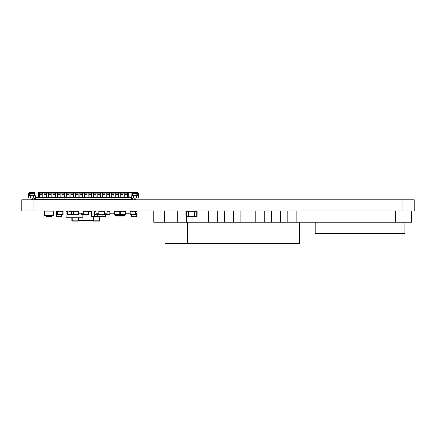 <?xml version="1.0" encoding="UTF-8"?>
<svg xmlns="http://www.w3.org/2000/svg" width="436" height="436" viewBox="0 0 436 436"><rect width="100%" height="100%" fill="white"/><g stroke="black" fill="none" stroke-linecap="round" stroke-linejoin="round"><path stroke-width="0.65" d="M414.2 210.991L402.989 210.991L402.989 199.781L414.2 199.781L414.2 210.991M33.011 210.991L21.8 210.991L21.8 199.781L402.989 199.781L402.989 210.991L33.011 210.991L33.011 199.781M67.455 212.697L67.193 210.991L67.193 211.275L66.076 211.275L66.076 217.722L82.889 217.722L82.889 214.915M71.678 211.275L70.561 211.275M70.561 211.329L70.561 210.991M126.909 199.781L126.909 199.11L122.423 199.11L122.423 199.781M125.225 199.781L125.225 199.11L125.225 199.557L122.423 199.557M134.419 199.11L134.195 199.781L134.195 197.988L134.195 199.781L134.195 199.11L135.874 199.11L135.874 199.781L135.874 197.988M122.2 199.781L122.2 199.11L120.739 199.11L120.963 199.781L120.739 199.11L117.938 199.11L117.938 199.781M117.715 199.781L117.715 199.11L116.254 199.11L116.483 199.781L116.254 199.11L113.453 199.11L113.453 199.781M113.229 199.781L113.229 199.11L111.774 199.11L111.998 199.781L111.774 199.11L108.967 199.11L108.967 199.781M108.744 199.781L108.744 199.11L107.289 199.11L107.512 199.781L107.289 199.11L104.482 199.11L104.482 199.781M104.259 199.781L104.259 199.11L102.803 199.11L103.027 199.781L102.803 199.11L100.002 199.11L100.002 199.781M99.773 199.781L99.773 199.11L98.318 199.11L98.541 199.781L98.318 199.11L95.517 199.11L95.517 199.781M95.293 199.781L95.293 199.11L93.833 199.11L94.056 199.781L93.833 199.11L91.031 199.11L91.031 199.781M90.808 199.781L90.808 199.11L89.347 199.11L89.571 199.781L89.347 199.11L86.546 199.11L86.546 199.781M86.323 199.781L86.323 199.11L84.862 199.11L85.091 199.781L84.862 199.11L82.061 199.11L82.061 199.781M81.837 199.781L81.837 199.11L80.382 199.11L80.606 199.781L80.382 199.11L77.575 199.11L77.575 199.781M77.352 199.781L77.352 199.11L75.897 199.11L76.12 199.781L75.897 199.11L73.09 199.11L73.09 199.781M72.867 199.781L72.867 199.11L71.411 199.11L71.635 199.781L71.411 199.11L68.61 199.11L68.61 199.781M68.381 199.781L68.381 199.11L66.926 199.11L67.149 199.781L66.926 199.11L64.125 199.11L64.125 199.781M63.901 199.781L63.901 199.11L62.441 199.11L62.664 199.781L62.441 199.11L59.639 199.11L59.639 199.781M59.416 199.781L59.416 199.11L57.955 199.11L58.179 199.781L57.955 199.11L55.154 199.11L55.154 199.781M54.931 199.781L54.931 199.11L53.47 199.11L53.699 199.781L53.47 199.11L50.669 199.11L50.669 199.781M50.445 199.781L50.445 199.11L48.99 199.11L49.214 199.781L48.99 199.11L46.183 199.11L46.183 199.781M45.96 199.781L45.96 199.11L44.505 199.11L44.728 199.781L44.505 199.11L41.698 199.11L41.698 199.781M41.474 199.781L41.698 199.11L40.019 199.11L40.243 199.781L40.019 199.11L40.019 199.557L34.133 199.557L34.133 198.549L33.572 197.988M32.733 197.988L32.733 199.781L32.733 199.11L31.272 199.11L31.049 199.781L31.272 199.11M136.811 195.633L138.359 195.633L138.397 197.988L138.397 193.617L136.811 193.617L136.811 195.633L132.462 195.633L132.86 195.633L132.86 193.617L132.462 193.453L132.462 195.633L132.173 195.633L132.01 192.767L131.672 197.317L35.256 197.317L35.256 195.633L34.755 195.633L34.918 192.767L34.913 193.094L38.619 193.094L38.619 192.625L39.513 192.625L39.513 194.401L42.205 194.401L42.205 197.317M38.619 197.317L38.619 193.094M41.698 199.11L35.256 199.11L35.256 198.549L34.073 198.298M35.256 199.11L35.256 199.557M126.909 199.557L132.795 199.557L132.795 198.549L133.356 197.988M120.963 199.781L117.938 199.557M116.483 199.781L113.453 199.557M111.998 199.781L108.967 199.557M107.512 199.781L104.482 199.557M103.027 199.781L100.002 199.557M98.541 199.781L95.517 199.557M94.056 199.781L91.031 199.557M89.571 199.781L86.546 199.557M85.091 199.781L82.061 199.557M80.606 199.781L77.575 199.557M76.12 199.781L73.09 199.557M71.635 199.781L68.61 199.557M67.149 199.781L64.125 199.557M62.664 199.781L59.639 199.557M58.179 199.781L55.154 199.557M53.699 199.781L50.669 199.557M49.214 199.781L46.183 199.557M44.728 199.781L41.698 199.557M46.183 199.11L44.505 199.11L44.505 199.781M50.669 199.11L48.99 199.11L48.99 199.781M55.154 199.11L53.47 199.11L53.47 199.781M59.639 199.11L57.955 199.11L57.955 199.781M64.125 199.11L62.441 199.11L62.441 199.781M68.61 199.11L66.926 199.11L66.926 199.781M73.09 199.11L71.411 199.11L71.411 199.781M77.575 199.11L75.897 199.11L75.897 199.781M82.061 199.11L80.382 199.11L80.382 199.781M86.546 199.11L84.862 199.11L84.862 199.781M91.031 199.11L89.347 199.11L89.347 199.781M95.517 199.11L93.833 199.11L93.833 199.781M100.002 199.11L98.318 199.11L98.318 199.781M104.482 199.11L102.803 199.11L102.803 199.781M108.967 199.11L107.289 199.11L107.289 199.781M113.453 199.11L111.774 199.11L111.774 199.781M117.938 199.11L116.254 199.11L116.254 199.781M122.423 199.11L120.739 199.11L120.739 199.781M126.909 199.11L131.672 199.11L131.672 198.549A0.561 0.561 -26.6 0 1 132.233 197.988L133.634 197.988L133.634 195.633M34.755 193.164L34.466 195.633L34.068 195.633L34.068 193.617L30.111 193.617L30.111 195.633L34.755 195.633M33.294 195.633L33.294 197.988L34.695 197.988A0.561 0.561 153.4 0 1 35.256 198.549L35.251 198.489M34.913 193.094L34.913 195.633M30.111 195.633L28.569 195.633L28.569 197.988L33.294 197.988M34.918 192.767L31.07 192.658L30.111 193.617L28.525 193.617L29.485 192.658L34.918 192.658M28.569 197.988L28.525 193.617L28.525 197.988M30.487 197.988L30.487 195.633M29.871 195.633L29.871 193.824L29.871 195.633M34.918 192.494L29.882 192.494L34.918 192.494M31.049 197.988L31.049 199.781L31.049 197.988M34.068 193.617L34.466 193.453M34.095 192.494L30.667 192.494M29.882 192.494L29.485 192.658M132.01 193.094L128.309 193.094L128.309 192.625L128.309 197.317M135.858 192.494L132.01 192.658L137.046 192.494L135.858 192.658L136.811 193.617L132.86 193.617M132.833 192.494L136.255 192.494M138.397 197.988L138.397 193.617L137.444 192.658L132.01 192.494L135.482 192.494M132.173 193.164L132.462 193.453M132.01 193.006L132.01 192.658M137.051 195.633L137.051 193.824M138.359 197.988L136.435 197.988L136.435 195.633M136.435 197.988L133.634 197.988M132.816 198.385L131.677 198.489M131.672 199.11L131.672 199.557M138.397 193.617L137.444 192.658M131.291 192.854A0.899 0.899 -26.6 0 1 132.01 192.494L39.513 192.494L132.01 192.494M138.397 195.633L138.397 194.064M42.205 193.132L43.998 193.132L43.998 194.401L46.69 194.401L46.69 197.317M46.69 193.132L48.483 193.132L48.483 194.401L51.176 194.401L51.176 197.317M51.176 193.132L52.969 193.132L52.969 194.401L55.661 194.401L55.661 197.317M55.661 193.132L57.454 193.132L57.454 194.401L60.141 194.401L60.141 197.317M60.141 193.132L61.939 193.132L61.939 194.401L64.626 194.401L64.626 197.317M64.626 193.132L66.419 193.132L66.419 194.401L69.111 194.401L69.111 197.317M69.111 193.132L70.904 193.132L70.904 194.401L73.597 194.401L73.597 197.317M73.597 193.132L75.39 193.132L75.39 194.401L78.082 194.401L78.082 197.317M78.082 193.132L79.875 193.132L79.875 194.401L82.568 194.401L82.568 197.317M82.568 193.132L84.361 193.132L84.361 194.401L87.053 194.401L87.053 197.317M87.053 193.132L88.846 193.132L88.846 194.401L91.533 194.401L91.533 197.317M91.533 193.132L93.331 193.132L93.331 194.401L96.018 194.401L96.018 197.317M96.018 193.132L97.811 193.132L97.811 194.401L100.503 194.401L100.503 197.317M100.503 193.132L102.296 193.132L102.296 194.401L104.989 194.401L104.989 197.317M104.989 193.132L106.782 193.132L106.782 194.401L109.474 194.401L109.474 197.317M109.474 193.132L111.267 193.132L111.267 194.401L113.96 194.401L113.96 197.317M113.96 193.132L115.753 193.132L115.753 194.401L118.445 194.401L118.445 197.317M118.445 193.132L120.238 193.132L120.238 194.401L122.925 194.401L122.925 197.317M38.619 193.132L39.513 193.132L39.513 193.84L42.205 193.84L42.205 194.401M122.925 193.132L124.723 193.132L124.723 194.401L127.41 194.401L127.41 197.317M124.723 197.317L124.723 194.401M42.205 193.84L42.205 192.625L43.998 192.625L43.998 193.84L46.69 193.84L46.69 192.625L48.483 192.625L48.483 193.84L51.176 193.84L51.176 192.625L52.969 192.625L52.969 193.84L55.661 193.84L55.661 192.625L57.454 192.625L57.454 193.84L60.141 193.84L60.141 192.625L61.939 192.625L61.939 193.84L64.626 193.84L64.626 192.625L66.419 192.625L66.419 193.84L69.111 193.84L69.111 192.625L70.904 192.625L70.904 193.84L73.597 193.84L73.597 192.625L75.39 192.625L75.39 193.84L78.082 193.84L78.082 192.625L79.875 192.625L79.875 193.84L82.568 193.84L82.568 192.625L84.361 192.625L84.361 193.84L87.053 193.84L87.053 192.625L88.846 192.625L88.846 193.84L91.533 193.84L91.533 192.625L93.331 192.625L93.331 193.84L96.018 193.84L96.018 192.625L97.811 192.625L97.811 193.84L100.503 193.84L100.503 192.625L102.296 192.625L102.296 193.84L104.989 193.84L104.989 192.625L106.782 192.625L106.782 193.84L109.474 193.84L109.474 192.625L111.267 192.625L111.267 193.84L113.96 193.84L113.96 192.625L115.753 192.625L115.753 193.84L118.445 193.84L118.445 192.625L120.238 192.625L120.238 193.84L122.925 193.84L122.925 192.625L124.723 192.625L124.723 193.84L127.41 193.84L127.41 194.401M128.309 192.625L127.41 192.625L127.41 193.84M39.513 197.317L39.513 194.401M39.513 194.178L42.205 194.178M43.998 197.317L43.998 194.401M46.69 193.84L46.69 194.401M43.998 194.178L46.69 194.178M48.483 197.317L48.483 194.401M51.176 193.84L51.176 194.401M48.483 194.178L51.176 194.178M52.969 197.317L52.969 194.401M55.661 193.84L55.661 194.401M52.969 194.178L55.661 194.178M57.454 197.317L57.454 194.401M60.141 193.84L60.141 194.401M57.454 194.178L60.141 194.178M61.939 197.317L61.939 194.401M64.626 193.84L64.626 194.401M61.939 194.178L64.626 194.178M66.419 197.317L66.419 194.401M69.111 193.84L69.111 194.401M66.419 194.178L69.111 194.178M70.904 197.317L70.904 194.401M73.597 193.84L73.597 194.401M70.904 194.178L73.597 194.178M75.39 197.317L75.39 194.401M78.082 193.84L78.082 194.401M75.39 194.178L78.082 194.178M79.875 197.317L79.875 194.401M82.568 193.84L82.568 194.401M79.875 194.178L82.568 194.178M84.361 197.317L84.361 194.401M87.053 193.84L87.053 194.401M84.361 194.178L87.053 194.178M88.846 197.317L88.846 194.401M91.533 193.84L91.533 194.401M88.846 194.178L91.533 194.178M93.331 197.317L93.331 194.401M96.018 193.84L96.018 194.401M93.331 194.178L96.018 194.178M97.811 197.317L97.811 194.401M100.503 193.84L100.503 194.401M97.811 194.178L100.503 194.178M102.296 197.317L102.296 194.401M104.989 193.84L104.989 194.401M102.296 194.178L104.989 194.178M106.782 197.317L106.782 194.401M109.474 193.84L109.474 194.401M106.782 194.178L109.474 194.178M111.267 197.317L111.267 194.401M113.96 193.84L113.96 194.401M111.267 194.178L113.96 194.178M115.753 197.317L115.753 194.401M118.445 193.84L118.445 194.401M115.753 194.178L118.445 194.178M120.238 197.317L120.238 194.401M122.925 193.84L122.925 194.401M120.238 194.178L122.925 194.178M125.448 199.781L125.448 199.11L126.685 199.11L126.685 199.781M124.723 194.178L127.41 194.178M32.509 199.781L32.509 199.11M411.628 210.991L411.628 222.202L297.832 222.202L299.51 222.202L299.51 243.506L164.971 243.506L164.971 222.202L175.626 222.202L153.761 222.207L153.761 210.991L153.761 222.207L153.761 210.991L153.761 222.207L153.761 210.991L153.761 222.207L153.761 210.991L153.761 222.207L153.761 210.991L153.761 222.207L153.761 210.991L153.761 222.207L153.761 210.991L153.761 222.207L153.761 210.991L153.761 222.207L159.93 222.202M404.897 222.202L404.897 233.429L315.206 233.418L315.206 222.202M175.626 210.991L153.761 210.991L153.761 222.202M191.322 210.991L188.608 210.991L188.608 216.599L186.308 216.599L185.916 216.207L185.916 211.384L186.308 210.991L186.308 211.329L185.916 211.384L186.03 211.106M207.018 210.991L203.656 210.991M222.714 210.991L219.352 210.991M238.41 210.991L235.048 210.991M254.106 210.991L250.744 210.991M269.802 210.991L266.44 210.991M285.498 222.202L282.136 222.202L287.177 222.207L287.177 210.991M269.802 222.202L266.44 222.202L271.481 222.207L271.481 210.991M254.106 222.202L250.744 222.202L255.785 222.207L255.785 210.991M238.41 222.202L235.048 222.202L240.089 222.207L240.089 210.991M222.714 222.202L219.352 222.202L224.393 222.207L224.393 210.991M207.018 222.202L203.656 222.202L208.697 222.207L208.697 210.991M191.322 222.202L187.96 222.202L193.001 222.207L193.001 216.43M187.96 222.207L186.276 222.207L186.276 216.599M175.626 222.207L177.305 222.207L177.305 210.991M203.656 222.207L201.972 222.207L201.972 210.991M235.048 222.207L233.364 222.207L233.364 210.991M219.352 222.207L217.668 222.207L217.668 210.991M250.744 222.207L249.06 222.207L249.06 210.991M282.136 222.207L280.452 222.207L280.452 210.991M266.44 222.207L264.756 222.207L264.756 210.991M297.832 222.207L296.148 222.207L296.148 210.991M187.398 243.506L187.398 222.207M296.148 222.207L287.177 222.207M264.756 222.207L255.785 222.207M280.452 222.207L271.481 222.207M249.06 222.207L240.089 222.207M217.668 222.207L208.697 222.207M233.364 222.207L224.393 222.207M201.972 222.207L193.001 222.207M186.276 222.207L177.305 222.207M164.416 210.991L164.416 222.202M395.37 210.991L395.37 222.202M348.844 233.429L315.206 233.418M351.084 233.429L357.809 233.429M360.054 233.429L370.088 233.429M372.388 233.429L379.113 233.429M388.095 233.527L394.771 233.429M397.065 233.527L403.741 233.429M337.627 233.429L326.417 233.429M125.699 213.237L130.059 213.237M135.661 213.237L137.04 213.237L137.04 210.991M110.036 213.237L114.396 213.237M98.732 213.237L95.931 213.237L95.931 210.991M104.34 213.237L107.142 213.237L107.142 210.991M91.658 213.237L91.658 210.991M78.709 213.237L83.069 213.237M44.368 211.106L44.368 215.7L53.339 215.591L53.339 211.106L44.368 211.106L44.368 215.815L53.339 215.591M53.339 215.815L44.368 215.7M104.117 214.915L98.956 214.915L104.117 214.915L104.117 211.329L98.956 211.329L98.956 214.583L104.34 214.583L104.117 214.915M104.002 210.991L104.34 211.215L104.34 214.692M98.732 214.692L98.956 210.991L98.732 214.692M94.683 214.915L99.844 214.915L94.683 214.915L94.459 211.215L94.683 214.915L94.683 214.583L98.956 214.583L98.956 214.915M94.459 211.215L94.459 214.692L94.459 211.215L94.797 211.215M88.454 214.915L83.292 214.915L88.454 214.915L88.454 211.329L83.292 211.329L83.292 214.583L88.677 214.583L88.454 214.915M88.339 210.991L88.677 211.215L88.677 214.692M83.069 214.692L83.292 210.991L83.069 214.692M71.902 214.915L77.063 214.915L71.902 214.915L71.678 211.215L71.902 214.915L71.902 214.583L78.485 214.915L73.33 214.915L73.33 210.991L73.101 211.329L71.902 211.329L71.902 214.583L69.809 214.583L70.141 214.915L75.973 214.915L70.141 214.915L69.471 214.583L70.141 214.915L69.471 214.583L69.248 214.915L67.787 214.915A0.338 0.338 0 0 1 67.455 214.583L67.455 211.329A0.338 0.338 0 0 1 67.787 210.991L67.678 214.583L69.809 214.583M71.678 211.215L71.678 214.692L71.678 211.215L72.016 211.215M125.47 214.915L120.314 214.915L125.47 214.915L125.47 211.329L120.314 211.329L120.314 214.583L125.699 214.583L125.47 214.915M125.361 210.991L125.699 211.215L125.699 214.692M120.091 214.692L120.314 210.991L120.091 214.692M130.282 214.915L135.438 214.915L130.282 214.915L130.059 211.215L130.282 214.915L130.282 214.583L135.438 214.583L135.438 211.329L130.282 211.329L130.059 214.692L130.059 211.215L130.059 214.583M135.661 211.215L135.661 214.692L135.329 214.85M130.059 211.215L130.391 211.215M114.619 214.915L119.775 214.915L114.619 214.915L114.396 211.215L114.619 214.915L114.619 214.583L119.775 214.583L119.775 211.329L114.619 211.329L114.396 214.692L114.396 211.215L114.396 214.583M120.004 211.215L120.004 214.692L119.666 214.85M114.396 211.215L114.733 211.215M81.87 214.915L87.026 214.915L81.87 214.915L81.646 213.237L81.646 214.692L83.292 214.583L83.292 214.915M78.371 210.991L78.709 211.215L78.485 214.915L78.485 211.329L73.33 211.329L73.33 214.583L78.709 214.692M57.666 214.915L62.822 214.915L57.666 214.915L57.443 211.215L57.666 214.915L57.666 214.583L62.822 214.583L62.822 211.329L57.666 211.329L57.443 214.692L57.443 211.215L57.443 214.583M63.046 211.215L63.046 214.692L62.713 214.85M57.443 211.215L57.775 211.215M109.698 210.991L110.036 211.215L109.812 214.915L104.651 214.915L109.812 214.915L109.812 211.329L107.142 211.329M104.427 214.692L104.427 213.237L104.427 214.692M110.036 211.329L110.036 214.692M69.248 210.991L69.471 211.215L69.133 211.329L71.902 211.329L71.902 210.991M106.962 214.915L105.719 214.915L106.962 214.915M69.471 214.583L70.141 214.915M78.584 217.722L78.36 221.085L72.196 221.085A0.338 0.338 0 0 1 71.858 220.747L71.858 217.722M72.196 217.722L72.196 220.185L71.858 220.185L71.858 220.747A0.338 0.338 0 0 0 72.196 221.085L72.196 220.185L78.36 220.185L78.36 217.722M78.584 220.861L78.36 221.085L78.36 220.185L78.584 220.801L93.162 220.801M88.677 211.275L91.62 211.275M99.888 220.747L99.888 220.185L99.888 220.747A0.338 0.338 0 0 1 99.55 221.085L93.386 221.085L93.162 216.599M99.888 216.43L99.888 220.185L99.55 220.185L99.55 216.43M115.954 214.915L115.954 215.646L124.533 215.7L124.533 214.915L124.533 215.7A0.338 0.338 -90 0 1 124.195 216.038L115.9 216.038A0.338 0.338 -90 0 1 115.562 215.7L115.562 214.915L115.9 216.038M124.14 214.915L124.195 216.038M194.325 211.16L188.608 210.991L188.608 211.329L186.308 211.329L186.308 216.261L188.608 216.261L188.608 211.329L194.325 211.329L194.44 210.991L194.44 216.261L196.734 216.261L196.734 210.991L197.127 211.384L197.127 216.207L196.734 216.599L194.325 216.485L194.325 211.329L197.127 211.384L197.012 211.106M188.723 216.485L194.325 216.43M197.127 216.207L196.734 216.599M186.03 216.485L186.308 216.599M96.885 216.599L91.952 216.599A0.338 0.338 -90 0 1 91.615 216.261L91.615 211.329A0.338 0.338 -90 0 1 91.658 211.16M92.007 211.384L91.615 211.329L91.615 216.261L91.615 211.329L91.615 216.261L91.615 211.329L91.615 216.261L91.615 211.329L91.615 216.261L92.007 216.207L91.952 216.599M137.04 211.16A0.338 0.338 -90 0 1 137.089 211.329L136.697 211.384M131.874 214.915L131.874 216.207L137.089 216.261L137.089 211.329L137.089 216.261A0.338 0.338 -90 0 1 136.751 216.599L131.819 216.599A0.338 0.338 -90 0 1 131.481 216.261L131.481 214.915L131.819 216.599M136.697 213.237L136.751 216.599M105.605 216.485L105.719 214.915L105.719 216.207L105.327 216.599L103.027 216.599L102.912 214.915M103.027 214.915L103.027 216.261L105.719 216.207L105.327 216.599L105.327 214.915M97.195 216.599L97.31 214.915L97.31 216.43L102.912 216.261L94.901 216.599L94.508 216.207L94.901 216.599L94.508 216.207L94.901 216.599L94.508 216.207L94.901 216.599L94.508 216.207L94.901 216.599L94.508 216.207L94.508 214.828L94.508 216.207L94.508 214.828L94.508 216.207L92.007 216.207L92.007 213.237M105.719 216.207L105.327 216.599M103.027 216.599L102.912 216.261L103.027 216.599M56.015 211.329A0.338 0.338 -90 0 1 56.353 210.991L56.408 211.384L56.015 211.329L56.015 216.261L56.13 211.329M57.443 211.384L56.408 211.384L56.408 216.207L61.623 216.261L61.623 214.915L61.623 216.261A0.338 0.338 -90 0 1 61.285 216.599L56.353 216.599A0.338 0.338 -90 0 1 56.015 216.261L56.408 216.207L56.353 216.599M61.231 214.915L61.285 216.599M46.445 215.924L46.445 216.207L51.655 216.261L51.655 215.924L51.655 216.261A0.338 0.338 -90 0 1 51.317 216.599L46.385 216.599A0.338 0.338 -90 0 1 46.053 216.261L46.053 215.924L46.053 216.261L46.053 215.924L46.053 216.261L46.053 215.924L46.053 216.261L46.053 215.924L46.053 216.261L46.445 216.207L46.385 216.599M51.263 215.924L51.317 216.599M135.874 199.781L135.651 199.11M29.697 193.971L29.697 195.633L29.697 193.971M137.226 193.971L137.226 195.633L137.226 193.971M127.41 193.132L128.309 193.132M104.34 211.329L104.34 214.583M98.956 210.991L98.732 211.329M95.931 211.329L94.683 211.329L94.459 214.583M94.683 210.991L94.459 211.329M88.677 211.329L88.677 214.583M83.292 210.991L83.069 211.329M125.699 211.329L125.699 214.583M120.314 210.991L120.091 211.329M120.091 214.583L120.314 214.915M135.661 214.583L135.661 211.329M130.282 210.991L130.059 211.329M120.004 214.583L120.004 211.329M114.619 210.991L114.396 211.329M81.646 213.237L81.646 214.692L81.646 213.237M81.87 213.237L81.646 214.583M73.33 210.991L73.33 214.915M78.709 211.329L78.709 214.583M63.046 214.583L63.046 211.329M57.666 210.991L57.443 211.329M104.651 213.237L104.651 214.583L110.036 214.583M104.427 214.583L104.651 214.915M69.133 210.991L67.787 211.215M69.133 214.915L69.471 214.692M67.678 211.329L67.455 211.329A0.338 0.338 0 0 1 67.787 210.991M67.787 214.692L67.787 214.915A0.338 0.338 0 0 1 67.455 214.583L67.678 214.583M88.677 211.891L91.615 211.891M78.584 220.185L99.55 220.185L99.55 221.085M93.386 216.599L93.162 220.861M188.723 216.261L194.325 216.485M94.901 214.915L94.901 216.261L97.195 216.261L97.195 214.915M94.623 216.485L94.508 216.207L94.623 216.485"/></g></svg>
